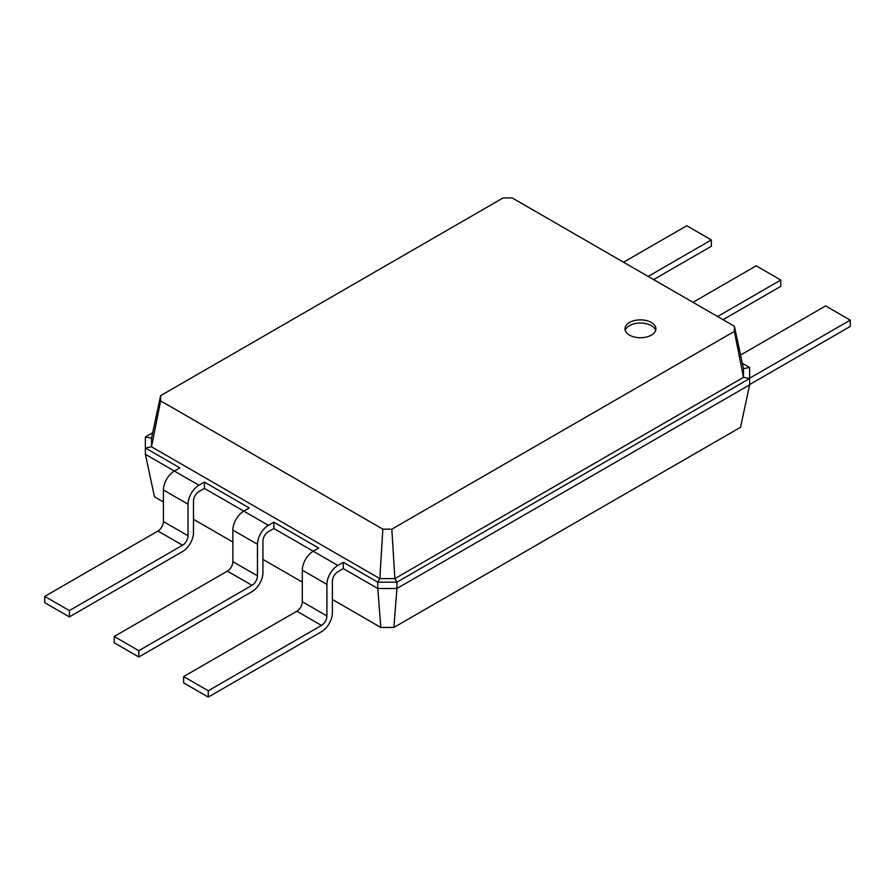 <?xml version="1.0" encoding="UTF-8"?>
<svg xmlns="http://www.w3.org/2000/svg" width="895" height="895" viewBox="0 0 895 895"><rect width="100%" height="100%" fill="white"/><g stroke="black" fill="none" stroke-linecap="round" stroke-linejoin="round"><path stroke-width="1.34" d="M337.862 571.748A7.731 4.464 120 0 0 332.392 581.224L332.392 612.795A15.472 8.928 -60 0 1 321.45 631.736L208.255 697.093L208.255 690.783L321.45 625.426A7.731 4.464 120 0 0 326.921 615.95L326.921 584.379A15.472 8.928 -60 0 1 337.862 565.439L343.322 562.284L343.322 568.593L337.862 571.748M208.255 697.093L183.643 682.885L183.643 676.575L296.849 611.218A7.731 4.464 120 0 0 302.309 601.742L302.309 570.171A15.472 8.928 -60 0 1 313.25 551.231L318.721 548.076L273.881 522.188L273.881 528.497L268.41 531.652A7.731 4.464 120 0 0 262.94 541.128L262.94 572.699A15.472 8.928 -60 0 1 251.998 591.64L138.803 656.997L138.803 650.687L251.998 585.33A7.731 4.464 120 0 0 257.469 575.854L257.469 544.283A15.472 8.928 -60 0 1 268.41 525.343L273.881 522.188M393.889 627.44L396.921 588.485L749.63 384.85L740.534 427.295L393.889 627.44L380.811 627.44L332.392 599.482M302.309 582.119L262.94 559.386M232.868 542.023L193.488 519.29M163.416 501.927L154.466 496.759L145.37 454.302L145.37 436.939L152.676 432.721M138.803 656.997L114.202 642.789L114.202 636.479L227.397 571.122A7.731 4.464 120 0 0 232.868 561.646L232.868 530.075A15.472 8.928 -60 0 1 243.798 511.134L204.429 488.401L198.958 491.556A7.731 4.464 120 0 0 193.488 501.032L193.488 532.603A15.472 8.928 -60 0 1 182.558 551.544L69.362 616.901L44.75 602.693L44.75 596.383L157.945 531.026A7.731 4.464 120 0 0 163.416 521.55L163.416 489.979A15.472 8.928 -60 0 1 174.357 471.038L145.37 454.302M337.862 565.439L273.881 528.497M380.811 627.44L377.779 588.485L343.322 568.593M749.63 384.85L749.63 378.529L396.921 582.175L396.921 588.485L377.779 588.485L377.779 582.175L343.322 562.284M742.324 363.269L749.63 367.487L749.63 378.529L743.476 377.354L394.863 578.617L396.921 582.175L377.779 582.175L379.827 578.617L151.523 446.806L160.619 400.859L160.619 395.679L503.169 197.907L512.141 197.907L734.381 326.216L734.381 331.396L391.831 529.169L382.859 529.169L160.619 400.859M208.255 690.783L183.643 676.575M69.362 616.901L69.362 610.591L182.558 545.234A7.731 4.464 120 0 0 188.028 535.758L188.028 504.187A15.472 8.928 -60 0 1 198.958 485.247L174.357 471.038L179.817 467.884L145.37 447.992L151.523 446.806L151.523 438.125L160.619 395.679M204.429 488.401L204.429 482.092L249.269 507.98L243.798 511.134L268.41 525.343M391.831 529.169L394.863 578.617L379.827 578.617L382.859 529.169M198.958 485.247L204.429 482.092M629.498 322.491A15.472 8.928 0 0 0 624.978 328.812A15.472 8.928 0 0 0 640.44 337.739A15.472 8.928 0 0 0 655.912 328.812A15.472 8.928 0 0 0 646.358 320.555A15.472 8.928 0 0 0 629.498 322.491M138.803 650.687L114.202 636.479M145.37 436.939L151.523 438.125M69.362 610.591L44.75 596.383M749.63 367.487L743.476 368.673L743.476 377.354L734.381 331.396M743.476 368.673L734.381 326.216M655.666 330.389A15.472 8.928 0 0 0 645.071 323.442A15.472 8.928 0 0 0 629.498 325.657A15.472 8.928 0 0 0 625.213 330.389M653.618 279.587L711.357 246.248L711.357 239.938L686.745 225.73L623.535 262.224M749.63 384.537L850.25 326.44L850.25 320.13L749.63 378.216M711.357 239.938L648.148 276.432M850.25 320.13L825.637 305.922L740.557 355.046M723.059 319.683L780.798 286.344L780.798 280.034L756.197 265.826L692.987 302.32M780.798 280.034L717.589 316.528M326.921 584.379L302.309 570.171M326.921 615.95L302.309 601.742M321.45 625.426L296.849 611.218M257.469 544.283L232.868 530.075M257.469 575.854L232.868 561.646M251.998 585.33L227.397 571.122M188.028 504.187L163.416 489.979M188.028 535.758L163.416 521.55M182.558 545.234L157.945 531.026"/></g></svg>
